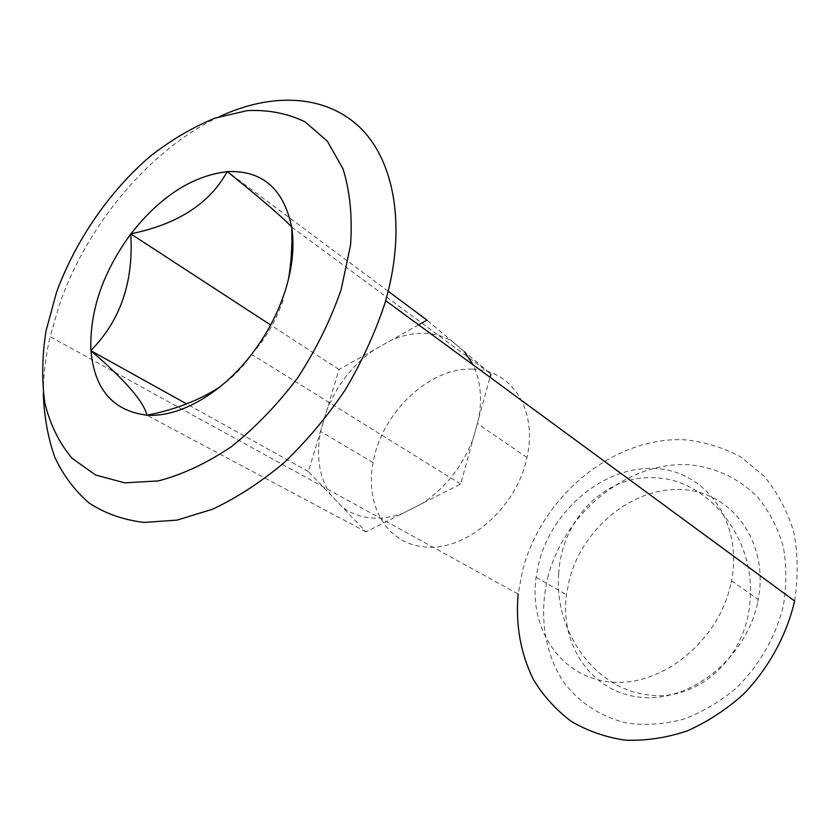 <?xml version="1.0" encoding="UTF-8"?>
<svg xmlns="http://www.w3.org/2000/svg" width="840" height="840" viewBox="0 0 840 840"><rect width="100%" height="100%" fill="white"/><g stroke="black" fill="none" stroke-linecap="round" stroke-linejoin="round"><path stroke-width="0.63" stroke-dasharray="4.2 3.15" d="M291.764 227.073L490.906 374.052L451.994 341.208C443.394 336.074 433.808 333.428 423.234 333.291C412.65 333.228 401.94 335.559 391.083 340.305L373.8 349.997C352.663 365.022 337.008 385.056 326.834 410.099L320.555 431.466C315.882 456.54 319.347 477.761 330.939 495.128L342.269 506.971C350.217 513.062 359.499 516.684 370.115 517.839C380.762 518.899 391.86 517.293 403.421 512.999L422.006 503.601C445.211 488.208 462.189 466.809 472.962 439.373L478.894 417.774C482.244 397.582 480.322 379.943 473.12 364.854M472.416 369.201C429.282 367.122 381.339 413.049 373.107 462.609C364.781 504.368 386.085 543.05 423.056 546.725C464.247 553.014 516.789 508.788 526.932 457.454C538.167 409.574 511.108 369.128 472.416 369.201M547.701 577.825C564.207 512.705 627.501 460.803 689.672 464.814C716.384 467.576 739.274 478.58 758.341 497.837C769.556 511.886 777.851 528.119 783.237 546.536C786.702 565.845 786.702 585.795 783.237 606.407C775.572 637.14 759.077 665.805 736.166 688.159C719.922 701.747 702.44 712.078 683.718 719.145C664.766 724.143 646.212 725.519 628.068 723.293C601.713 717.486 579.411 702.965 563.682 682.101C544.351 652.953 538.923 614.817 547.701 577.825M794.587 600.978C798.304 577.049 798 553.98 793.685 531.762C787.154 510.636 777.315 492.125 764.148 476.217L740.996 457.096C723.45 447.584 704.687 441.808 684.684 439.761C613.368 436.433 541.8 496.062 522.596 570.36L518.154 594.038L50.117 336.651L59.535 304.28C87.35 224.049 150.77 148.523 219.566 116.582M730.695 584.587C718.221 641.592 661.584 686.847 611.457 682.07C561.162 677.996 528.78 629.255 536.067 577.248L538.933 562.548C552.594 509.05 604.296 466.022 654.612 468.51C705.023 470.201 743.179 521.43 731.514 580.713L730.695 584.587M757.46 603.278C745.615 658.654 690.512 702.293 641.319 697.357C591.958 693.105 559.734 645.435 566.475 594.741L569.184 580.429C582.183 528.329 632.72 486.728 682.111 489.594C731.609 491.683 769.272 541.937 758.236 599.519L757.46 603.278M418.635 324.839L339.014 369.516L308.395 471.534L366.072 531.878L460.688 484.04L490.025 377.265M464.531 351.792L427.024 320.135M43.291 393.225C43.355 374.903 45.623 356.044 50.117 336.651M388.206 291.26L227.293 171.549M251.664 354.239C265.682 338.793 276.413 320.114 283.868 298.2M460.688 484.04L251.601 354.428M219.902 386.915C233.132 377.339 243.642 366.544 251.444 354.522M366.072 531.878L147.011 415.286M308.395 471.534L186.638 403.893M339.014 369.516L270.637 324.986M373.107 462.609L320.555 431.466M536.067 577.248L566.475 594.741M731.514 580.713L758.236 599.519M526.932 457.454L477.677 423.759M558.684 573.93C553.99 629.675 593.313 686.942 644.857 694.386C695.31 704.141 747.59 659.127 750.151 598.521C755.045 537.821 707.984 479.808 656.365 477.907C605.567 473.582 561.341 519.341 558.684 573.93"/><path stroke-width="1.26" d="M285.485 289.937C292.488 267.089 294.567 246.204 291.701 227.262L291.659 226.989C283.594 188.622 262.164 170.163 227.378 171.623L227.147 171.644C192.181 175.875 160.115 196.602 130.956 233.803L130.757 234.066C102.805 272.286 89.523 311.094 90.909 350.501L90.93 350.763C94.521 389.55 113.18 411.022 146.927 415.191L147.157 415.202C179.34 417.459 221.351 393.76 251.444 354.522L251.664 354.239C266.942 334.246 278.219 312.816 285.485 289.937M288.498 279.174C291.333 262.227 292.404 244.923 291.701 227.262M518.154 594.038C515.466 624.971 520.58 653.541 533.505 679.749C543.459 696.024 556.006 709.863 571.137 721.266C587.538 730.968 605.598 737.268 625.307 740.166C645.603 740.933 666.11 737.898 686.826 731.073C707.207 722.096 726.127 709.769 743.6 694.092C768.201 668.587 785.862 636.699 794.21 602.774L794.587 600.978L385.686 300.636L384.93 303.24C375.123 332.829 361.904 361.694 345.261 389.823C326.959 416.903 306.506 441.252 283.92 462.84C260.568 482.381 236.775 497.837 212.531 509.229L177.166 520.096L144.049 522.438C123.459 519.939 105.178 513.503 89.219 503.118C74.823 490.739 63.336 475.43 54.758 457.181C47.912 437.598 44.09 416.283 43.291 393.225M341.197 289.369L350.553 245.039C352.495 216.699 349.997 191.331 343.056 168.934L327.338 141.141L305.141 121.895C287.669 113.411 268.401 109.641 247.359 110.597L214.914 118.157C192.853 127.176 171.328 139.85 150.339 156.166C109.368 191.331 75.59 240.419 56.532 292.268L46.001 331.002C42.032 356.591 41.685 380.741 44.93 403.452C50.316 424.872 59.336 443.132 71.988 458.231L95.54 474.999L124.751 482.864L158.34 480.911C182.396 474.653 206.766 463.229 231.452 446.639C255.644 427.298 277.82 404.24 297.959 377.444C316.281 349.167 330.697 319.809 341.197 289.369M219.566 116.582C271.793 92.253 325.594 94.248 360.318 127.848C394.748 161.574 406.455 227.535 385.686 300.636M473.12 364.854L464.531 351.792M490.025 377.265L490.906 374.052M388.206 291.26L427.024 320.135L418.635 324.839M291.659 226.989C284.403 218.925 262.973 200.466 227.378 171.623M147.157 415.202C175.245 409.626 199.5 400.197 219.902 386.915M90.93 350.763C124.982 379.932 143.651 401.405 146.927 415.191M186.638 403.893L90.857 350.679M130.757 234.066C133.728 281.768 120.445 320.576 90.909 350.501M270.637 324.986L130.82 233.898M227.147 171.644C209.716 203.532 177.65 224.259 130.956 233.803"/></g></svg>
